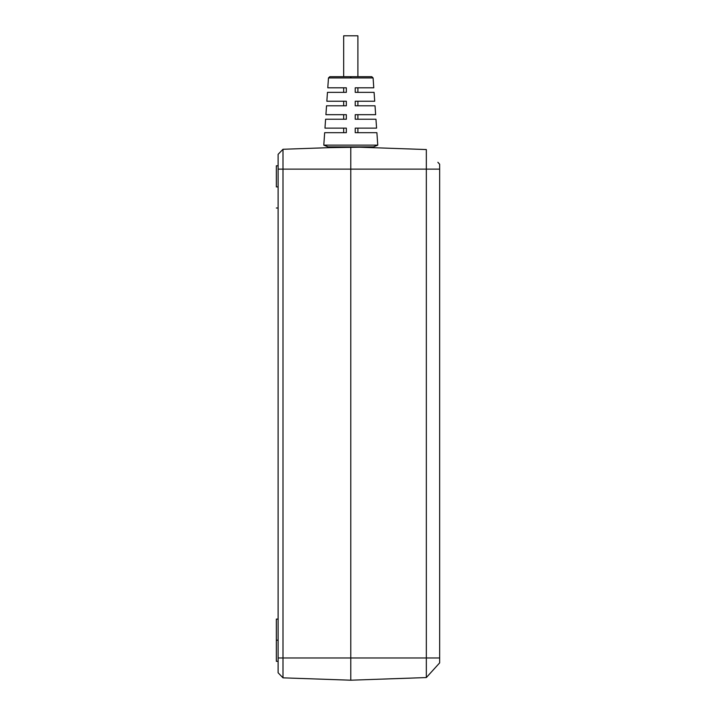 <?xml version="1.0" encoding="UTF-8"?>
<svg xmlns="http://www.w3.org/2000/svg" width="716" height="716" viewBox="0 0 716 716"><rect width="100%" height="100%" fill="white"/><g stroke="black" fill="none" stroke-linecap="round" stroke-linejoin="round"><path stroke-width="1.07" d="M327.812 92.355L346.338 92.355L346.338 87.799L327.785 87.799L328.474 77.928L327.785 87.799L346.338 87.799L346.338 92.355L327.463 92.355L326.845 101.242L346.338 101.242L346.338 105.798L326.532 105.798L325.914 114.685L346.338 114.685L346.338 119.241L325.592 119.241L324.975 128.128L346.338 128.128L346.338 132.684L324.661 132.684L323.793 145.133L377.762 145.133L376.893 132.684L355.226 132.684L355.226 128.128L376.58 128.128L375.963 119.241L355.226 119.241L355.226 114.685L375.64 114.685L375.023 105.798L355.226 105.798L355.226 101.242L374.71 101.242L374.092 92.355L355.226 92.355L355.226 87.799L373.77 87.799L373.09 77.928L328.474 77.928L351.019 77.928L351.001 76.684L329.799 76.684L350.554 76.684L350.536 77.928M276.34 640.202L276.34 661.316L276.34 619.089L276.34 640.202L278.112 640.202L276.34 640.202M276.34 186.903L276.34 165.79L276.34 186.903L278.112 186.903L276.34 186.903M375.274 114.685L355.226 114.685L355.226 119.241L375.963 119.241L376.58 128.128L355.226 128.128L355.226 132.684L376.893 132.684L377.762 145.133L373.448 146.905L328.116 146.905L328.116 147.693L329.834 147.63L328.116 147.693L328.116 146.905L373.448 146.905L377.762 145.133L323.793 145.133L328.116 146.905L323.793 145.133L324.661 132.684L346.338 132.684L346.338 128.128L324.975 128.128L325.592 119.241L346.338 119.241L346.338 114.685L326.29 114.685M366.807 147.46L359.45 147.21L373.448 147.693L373.448 146.905M329.834 147.63L359.45 147.21M357.893 35.8L343.671 35.8L343.671 76.684L343.671 35.8L357.893 35.8L357.893 76.684L357.893 35.8M357.893 114.685L357.893 119.241L357.893 114.685M375.64 114.685L375.023 105.798L355.226 105.798L355.226 101.242L374.352 101.242M357.893 101.242L357.893 105.798L357.893 101.242M373.743 92.355L355.226 92.355L355.226 87.799L373.77 87.799L373.09 77.928L371.756 76.684L370.333 76.684L371.756 76.684M357.893 87.799L357.893 92.355L357.893 87.799M357.893 128.128L357.893 132.684L357.893 128.128M328.474 77.928L329.799 76.684L370.333 76.684L351.001 76.684L351.019 77.928L373.09 77.928M343.671 119.241L343.671 114.685L343.671 119.241M327.203 101.242L346.338 101.242L346.338 105.798L326.532 105.798L325.914 114.685M343.671 105.798L343.671 101.242L343.671 105.798M343.671 92.355L343.671 87.799L343.671 92.355M343.671 132.684L343.671 128.128L343.671 132.684M368.427 76.684L367.165 76.684M365.742 76.684L364.149 76.684M326.845 101.242L327.463 92.355M374.092 92.355L374.71 101.242M350.777 146.905L426.333 149.546L426.333 657.977L439.66 657.977L439.66 169.128L426.333 169.128L439.66 169.128L439.66 164.277L437.888 162.326L439.66 164.277L439.66 662.873L437.888 664.833L439.66 662.873L439.66 657.977L426.333 657.977L426.333 677.56L439.66 662.873L426.333 677.56L426.333 169.128L350.777 169.128L350.777 657.977L426.333 657.977L350.777 657.977L350.777 680.2L426.333 677.56L350.777 680.2L350.777 169.128L426.333 169.128L426.333 149.546L350.777 146.905L350.777 169.128L350.777 146.905L282.999 149.268L350.777 146.905M437.888 162.272L439.66 164.233M433.001 657.977L437.888 657.977M439.66 662.873L437.888 664.833M278.112 672.772L278.112 154.334L278.112 169.128L282.999 169.128L282.999 149.268L278.112 154.334L282.999 149.268L282.999 169.128L278.112 169.128L278.112 657.977L282.999 657.977L282.999 169.128L350.777 169.128L282.999 169.128L282.999 657.977L278.112 657.977L278.112 672.772L282.999 677.837L282.999 657.977L350.777 657.977L282.999 657.977L282.999 677.837L278.112 672.772M282.999 677.837L350.777 680.2L282.999 677.837M276.34 661.316L278.112 661.316M276.34 208.007L278.112 208.007M276.34 165.79L278.112 165.79M276.34 619.089L278.112 619.089"/></g></svg>
